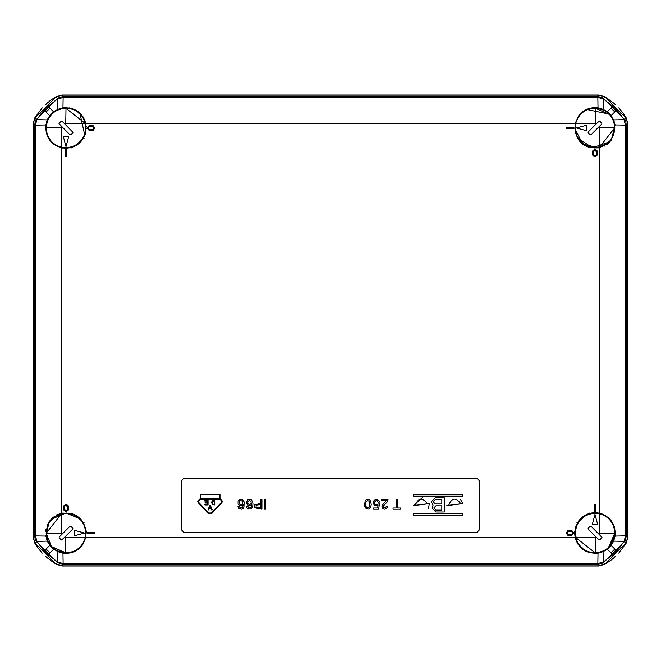<?xml version="1.0" encoding="UTF-8"?>
<svg xmlns="http://www.w3.org/2000/svg" width="661" height="661" viewBox="0 0 661 661"><rect width="100%" height="100%" fill="white"/><g stroke="black" fill="none" stroke-linecap="round" stroke-linejoin="round"><path stroke-width="0.99" d="M595.197 552.86L575.673 537.533M599.015 539.863L599.717 539.863L599.015 539.863L599.717 539.863L599.015 539.863L596.462 537.31L575.665 537.492L575.153 533.03C576.417 521.075 583.027 514.465 594.983 513.2L599.444 513.713C609.012 516.547 614.135 522.983 614.813 533.03L614.813 533.278C613.557 545.077 607.029 551.605 595.231 552.86L594.983 552.86C584.935 552.183 578.499 547.06 575.665 537.492L575.153 533.03C576.417 521.075 583.027 514.465 594.983 513.2L599.444 513.713L599.263 534.509L601.964 537.41M599.263 534.509L590.951 526.197L590.248 526.197L588.15 528.296L588.15 528.998L596.462 537.31M601.816 537.765L599.717 539.863M597.643 524.355L592.322 524.355L594.983 514.44L597.643 524.355M614.813 127.771L599.477 147.296M601.816 123.954L601.816 123.252L601.816 123.954L601.816 123.252L601.816 123.954L599.263 126.507L599.444 147.304L594.983 147.816C583.027 146.552 576.417 139.942 575.153 127.986L575.665 123.524C578.499 113.956 584.935 108.834 594.983 108.156L595.231 108.156C607.029 109.412 613.557 115.939 614.813 127.738L614.813 127.986C614.135 138.033 609.012 144.47 599.444 147.304L594.983 147.816C583.027 146.552 576.417 139.942 575.153 127.986L575.665 123.524L596.453 123.706L599.362 121.004M596.453 123.706L588.15 132.018L588.15 132.721L590.248 134.819L590.951 134.819L599.263 126.507M599.717 121.153L601.816 123.252M586.307 125.326L586.307 130.647L576.392 127.986L586.307 125.326M72.834 132.721L70.735 134.819L70.033 134.819L61.721 126.515L61.539 147.304L66.001 147.816C77.957 146.552 84.567 139.942 85.831 127.986L85.319 123.524L65.753 123.524L66.001 108.156C76.048 108.834 82.485 113.956 85.319 123.524L85.831 127.986C84.567 139.942 77.957 146.552 66.001 147.816L61.539 147.304C51.971 144.47 46.848 138.033 46.171 127.986L46.171 127.738C47.427 115.939 53.954 109.412 65.753 108.156L85.31 123.483M59.019 123.607L61.721 126.515M72.983 132.365L64.522 123.706L65.753 123.524M61.969 121.153L61.266 121.153L61.969 121.153L61.266 121.153L61.969 121.153L64.522 123.706M59.168 123.252L61.266 121.153M63.34 136.662L68.653 136.662L66.001 146.577L63.34 136.662M64.646 552.819L51.533 546.597L46.171 533.278L61.498 513.721M59.168 537.062L59.168 537.765L59.168 537.062L59.168 537.765L59.168 537.062L61.721 534.509L61.539 513.713L66.001 513.2C77.957 514.465 84.567 521.075 85.831 533.03L85.319 537.492C82.485 547.06 76.048 552.183 66.001 552.86L65.753 552.86C53.954 551.605 47.427 545.077 46.171 533.278L46.171 533.03C46.848 522.983 51.971 516.547 61.539 513.713L66.001 513.2C77.957 514.465 84.567 521.075 85.831 533.03L85.319 537.492L64.522 537.31L61.622 540.012M61.721 534.509L70.033 526.197L70.735 526.197L72.834 528.296L72.834 528.998L64.522 537.31M61.266 539.863L59.168 537.765M74.676 535.691L74.676 530.378L84.591 533.03L74.676 535.691M609.368 547.795L608.855 547.258L610.095 545.936L614.887 532.964L615.631 532.964M594.933 512.267L594.933 513.01C607.104 514.299 613.755 520.951 614.887 532.964L608.484 547.556M576.921 522.768L577.565 523.132L585.101 515.597L589.637 513.721L594.933 513.01M577.565 523.132L575.376 527.585M574.649 532.212L575.69 527.668M574.979 532.576L577.433 542.557L576.78 542.912M581.647 547.705L577.433 542.557M45.956 556.19L45.956 556.851L55.937 564.254L62.25 565.981L598.75 565.981L605.063 564.254L610.219 560.611M608.17 548.531L607.129 548.704M582.837 548.704L581.854 548.58M86.335 128.771L83.567 118.443L79.989 113.742L84.757 135.034M42.841 107.925L42.18 107.925L34.777 117.906L33.05 124.218L33.05 536.782L34.777 543.094L38.206 548.258L42.18 553.075L42.841 553.075M71.694 147.948L71.495 147.238L66.257 147.99L67.017 148.708M86.021 128.424L85.31 133.332L83.36 137.992L76.023 145.329L71.495 147.238M84.079 138.232L83.435 137.868M79.279 113.254L79.989 113.742L80.51 113.213M78.13 112.296L79.089 112.403M80.212 518.893L65.96 513.01L51.773 519.042L56.474 515.464L66.257 513.01M50.327 545.176L50.509 546.226M51.236 547.399L51.517 546.573L66.067 552.918L66.067 553.662M86.021 532.774L86.74 532.014M51.773 519.042L51.31 519.711L51.773 519.042L51.244 518.521M86.335 532.229L85.608 527.594M84.079 522.768L83.435 523.132L85.31 527.668M76.172 515.406L71.438 513.423M66.455 513.01L71.363 513.721M51.071 520.769L50.327 520.885M50.327 520.769L50.443 519.91M86.765 532.964L86.021 532.964C84.839 545.085 78.188 551.737 66.067 552.918M76.023 515.671L83.625 522.859M45.956 104.81L45.956 104.149L50.773 100.175L55.937 96.746L62.25 95.019L598.75 95.019L605.063 96.746L615.044 104.149L615.044 104.81M53.872 113.039L53.872 112.296L52.839 112.469M51.632 113.205L52.525 113.436M52.145 113.742C47.989 118.641 45.973 123.409 46.113 128.036L45.369 128.036M66.067 148.733L66.257 147.99M66.067 147.99C53.946 146.808 47.295 140.157 46.113 128.036M618.159 107.925L618.82 107.925L622.794 112.742L626.223 117.906L627.95 124.218L627.95 536.782L626.223 543.094L618.82 553.075L618.159 553.075M615.044 556.19L615.044 556.851L610.227 560.825M609.566 114.543L594.933 108.082L594.933 107.338M610.673 115.865L610.508 114.832M584.82 145.61L589.554 147.601M589.637 147.279L594.545 147.99M584.977 145.329L577.565 137.868L592.372 147.824L609.227 141.958L609.698 141.28M610.673 140.115L610.557 141.082M609.756 142.479L609.227 141.958L604.526 145.536L594.743 147.99M574.979 128.226L575.367 133.415M575.69 133.332L574.979 128.424M609.764 113.601L609.227 114.113L587.298 109.602M589.306 513.052L589.505 513.762M585.101 515.597L584.737 514.952M574.235 128.036L574.979 128.036C576.161 115.915 582.812 109.263 594.933 108.082M577.565 137.868L575.731 133.464M615.308 533.981L614.631 527.742M614.325 526.71L614.044 525.9M613.788 525.255L612.367 522.463M611.119 520.637L605.583 515.663M602.502 514.118L599.651 513.225C610.673 516.778 615.821 524.388 615.102 536.071L625.612 535.84L625.628 535.336L625.628 125.681L624.001 119.649L613.656 119.897L615.102 124.954L611.276 140.173L607.467 144.057M575.144 537.575L575.343 538.36M575.615 539.269L575.896 540.078M576.276 541.045L576.656 541.871M578.119 544.424L578.482 544.937M585.167 550.861L589.438 552.613M611.161 545.375L607.31 549.217L611.161 545.375L616.093 550.349L612.235 554.207L607.261 549.266L612.235 554.207M611.582 544.804L611.128 545.416M605.212 110.395L606.013 110.883M606.773 111.403L611.681 116.361M611.789 116.518L612.301 117.303M607.319 144.172L606.881 144.495M611.276 140.173L599.444 147.841L582.795 144.28L574.632 128.094M62.274 513.027L61.539 513.176L61.539 147.841C72.66 149.353 80.543 144.999 85.178 134.786L85.856 123.524L575.128 123.524L575.334 122.673M578.565 115.956L578.689 115.799C583.613 109.627 590.058 106.983 598.015 107.867L597.833 96.646L597.321 96.448L598.618 95.151L62.365 95.151L56.053 96.878L34.893 118.038L33.166 124.351L34.603 125.797L35.091 122.459L36.429 119.377L57.391 98.423L60.457 97.068L63.63 96.597L63.63 97.341L63.63 96.589L597.321 96.589L597.321 97.341L597.321 96.589L600.527 97.068L597.833 96.646M62.704 148.064L61.523 147.833L61.523 513.184L56.953 514.803M54.698 516.109L54.045 516.563M53.186 517.224L49.22 521.521L47.592 524.363M45.997 529.287L45.906 529.825M45.774 530.816L45.725 531.312M46.567 539.062L48.121 542.747M598.618 565.866L604.931 564.139L603.468 562.676L600.527 563.949L597.304 564.42L598.618 565.866L62.365 565.866L56.053 564.139L34.893 542.978L36.983 541.367L47.328 541.119L49.765 545.308L44.824 550.283L49.815 545.366L50.542 546.267M52.607 548.349L57.912 551.704L63.225 553.191M34.893 542.978L33.166 536.666L33.166 124.351M598.618 95.151L604.931 96.878L603.468 98.34L624.628 119.501L626.091 118.038L604.931 96.878M626.372 125.714L625.901 122.442L626.38 125.797L627.818 124.351L626.091 118.038M627.818 124.351L627.818 536.666L626.38 535.22L625.628 535.336M603.468 562.676L624.628 541.516L626.091 542.978L627.818 536.666M626.091 542.978L604.931 564.139M36.429 119.377L36.983 119.649L35.372 125.177L34.661 125.136M35.471 121.318L34.612 125.714M624.546 119.377L624.001 119.649L619.853 113.585L614.978 108.057L603.733 99.216L597.792 97.357L63.63 97.341L57.251 99.216L46.006 108.057L41.131 113.585L37.231 119.236L36.983 119.649L47.328 119.897L45.882 124.954L35.372 125.177L34.612 125.681M60.457 97.068L63.63 96.597L62.365 95.151M59.333 97.456L60.473 97.076M624.546 541.64L624.001 541.367L619.853 547.432L614.978 552.968L603.319 562.048L603.592 562.602M601.65 563.56L597.304 564.42L597.304 563.676L603.319 562.048L603.072 551.704L598.015 553.15C586.34 553.868 578.73 548.721 575.177 537.699L85.856 537.492C86.558 520.579 78.452 512.473 61.539 513.176L49.22 521.521L45.882 536.071L47.328 541.119M607.261 549.266L603.072 551.704M626.372 535.303L625.513 539.698L626.322 535.889L625.612 535.84L624.001 541.367L613.656 541.119L611.698 544.639M625.513 539.698L624.628 541.516M626.322 535.889L626.372 535.336M613.656 541.119L615.102 536.071M85.856 537.492L82.782 544.54C77.882 551.167 71.281 554.034 62.96 553.15L63.142 564.37L63.646 564.42L597.304 564.428L597.304 563.676L63.646 563.676L63.646 564.428L63.646 563.676L57.664 562.048L57.912 551.704M575.128 123.524C574.616 140.735 582.721 148.841 599.444 147.841L599.651 513.225L599.651 147.791M625.513 121.318L624.628 119.501M613.656 119.897L611.128 115.601L616.093 110.668L612.235 106.809L607.261 111.759L603.072 109.313L603.592 98.423M599.444 513.176C590.703 511.647 583.646 514.398 578.268 521.43L574.632 533.03L575.128 537.492M65.522 149.353L66.563 149.353L66.563 156.789L65.522 156.789L65.522 149.353M90.863 125.483L93.209 125.797L94.804 128.036L93.209 130.275L88.971 130.275L87.368 128.036L88.971 125.797L90.863 125.483M93.862 128.036L92.904 129.391L91.309 129.655L89.276 129.391L88.31 128.036L89.276 126.689L90.863 126.425L92.904 126.689L93.862 128.036M184.212 478.06L476.705 478.06L479.184 480.539L479.184 530.114L476.705 532.592L184.212 532.592L181.734 530.114L181.734 480.539L184.212 478.06M446.819 505.549L462.774 503.533L446.819 505.549M460.502 499.361L462.774 503.533M413.356 505.549L429.311 503.533L413.356 505.549L422.776 497.246M429.311 503.533L428.518 508.466M261.921 509.218L254.683 507.764L261.921 509.218L261.921 499.303L260.682 499.303L260.682 503.327L254.683 504.88L254.683 507.764M435.938 512.002L431.914 507.978L433.087 505.128L431.294 501.782L435.318 497.75L444.308 497.75L444.308 512.002L435.938 512.002M441.829 499.609L441.829 503.946L435.318 503.946L433.153 501.782L435.318 499.609L441.829 499.609M441.829 505.805L441.829 510.143L435.938 510.143L433.773 507.978L435.938 505.805L441.829 505.805M374.076 500.294L376.679 499.303L379.034 500.79L379.53 502.03L378.29 502.153L377.299 500.79L376.059 500.542L374.448 502.153L374.696 503.765L376.059 504.756L379.406 503.765L378.662 509.218L373.581 509.218L373.581 507.978L377.671 507.978L378.042 505.252L376.059 505.872L374.076 504.756L373.209 503.021L374.076 500.294M383.372 505.995L383.991 507.855L385.85 507.607L386.222 506.367L387.586 506.367L387.462 507.483L386.47 508.722L384.363 509.218L383 508.722L381.884 506.863L382.504 505.004L386.346 500.542L381.513 500.542L381.513 499.303L388.081 499.303L387.338 501.782L383.372 505.995M397.501 499.303L397.501 507.978L400.599 507.978L400.599 509.218L393.039 509.218L393.039 507.978L396.137 507.978L396.137 499.303L397.501 499.303M460.94 503.856L448.67 505.392C451.793 497.609 455.883 497.097 460.94 503.856M427.477 503.856L415.207 505.392C418.33 497.609 422.42 497.097 427.477 503.856M462.898 496.204L413.323 496.204L413.323 494.345L462.898 494.345L462.898 496.204M370.73 501.286L371.226 504.756L370.482 507.731L368.747 509.094L366.268 508.846L364.533 505.872L365.153 500.79L366.268 499.675L368.251 499.303L369.739 499.923L370.73 501.286M369.243 501.162L369.739 506.367L368.747 507.731L367.384 507.978L365.897 506.367L365.897 502.153L367.384 500.542L369.243 501.162M413.323 513.556L462.898 513.556L462.898 515.415L413.323 515.415L413.323 513.556M252.956 503.765L252.709 506.615L251.097 508.846L248.619 509.094L246.884 507.731L246.512 506.367L247.751 506.367L249.114 507.978L250.478 507.731L251.469 506.367L251.717 504.632L249.858 505.748L247.255 504.756L246.388 502.03L247.999 499.675L249.858 499.303L251.469 499.923L252.709 501.906L252.956 503.765M251.221 503.517L249.858 504.508L248.123 503.889L247.627 502.897L248.123 501.162L249.238 500.542L250.973 501.162L251.221 503.517M265.474 499.303L265.474 509.218L264.235 509.218L264.235 499.303L265.474 499.303M211.867 513.39L208.256 513.39L198.341 502.856L197.672 501.162L200.151 498.683L200.151 494.345L219.981 494.345L219.981 498.683L222.46 501.162L221.782 502.856L211.867 513.39M200.151 499.278L219.981 499.278L221.865 501.162L221.352 502.451L211.437 512.986L208.694 512.986L198.779 502.451L198.267 501.162L200.151 499.278M219.386 498.683L200.746 498.683L200.746 494.94L219.386 494.94L219.386 498.683M211.495 502.137L212.66 500.633L215.007 500.46L215.007 504.921L212.388 504.649L211.495 502.137M213.387 504.31L212.214 503.583L212.107 502.137L212.718 501.245L214.395 501.079L214.395 504.31L213.387 504.31M207.422 503.038L205.075 503.038L205.075 502.476L207.422 502.476L207.422 501.03L204.803 501.03L204.803 500.468L208.033 500.468L208.033 504.93L204.852 504.93L204.852 504.376L207.422 504.376L207.422 503.038M211.495 509.912L210.091 506.285L208.678 509.912L208 509.912L209.719 505.45L210.454 505.45L212.173 509.912L211.495 509.912M238.704 508.226L237.96 506.367L239.199 506.367L240.067 507.731L241.43 507.978L242.67 506.987L243.165 504.632L241.926 505.624L239.447 505.376L238.084 503.765L238.084 501.286L240.067 499.427L242.546 499.675L244.157 501.906L243.909 507.235L242.918 508.598L241.43 509.218L238.704 508.226M242.67 503.517L241.306 504.508L239.571 503.889L239.075 502.897L239.571 501.162L240.687 500.542L242.422 501.162L242.67 503.517M256.088 505.178L260.682 504.5L260.682 508.045L256.088 507.417L256.088 505.178M94.804 532.485L94.804 533.468L87.368 533.468L87.368 532.485L94.804 532.485M68.29 510.061L66.05 511.664L63.811 510.061L63.811 505.822L66.05 504.227L68.29 505.822L68.29 510.061M85.806 537.699L575.177 537.699M567.774 535.22L566.18 532.981L567.774 530.742L572.013 530.742L573.616 532.981L572.013 535.22L567.774 535.22M567.121 532.981L568.08 531.626L569.675 531.361L571.707 531.626L572.674 532.981L571.707 534.328L570.113 534.592L568.08 534.328L567.121 532.981M595.421 511.647L595.421 504.211L594.437 504.211L594.437 511.647L595.421 511.647M597.172 150.956L597.172 155.195L594.933 156.789L592.694 155.195L592.694 150.956L594.933 149.353L597.172 150.956M594.933 150.295L596.28 151.262L596.544 152.856L596.28 154.889L594.933 155.847L593.578 154.889L593.314 153.294L593.578 151.262L594.933 150.295M573.616 128.548L566.18 128.548L566.18 127.507L573.616 127.507L573.616 128.548M578.689 115.799L575.136 123.508L85.847 123.508C82.361 112.37 74.734 107.156 62.96 107.867L63.142 96.646M65.869 510.705L64.704 509.755L66.05 510.722L67.405 509.755L67.405 506.128L66.05 505.169L64.704 506.128L66.05 505.169L67.405 506.128L64.902 505.748M64.704 509.755L64.704 506.128M603.072 109.313L598.015 107.867M612.235 106.809L607.31 111.8L611.128 115.601M36.355 541.516L35.471 539.698M35.091 538.558L34.612 535.303L35.083 538.575M34.612 535.303L33.166 536.666M53.888 144.338L61.523 147.833C50.385 144.346 45.171 136.72 45.882 124.954M35.355 125.681L35.372 535.84L36.983 541.367L43.486 550.274L46.006 552.968L57.664 562.048L57.391 562.602L36.429 541.64M44.824 550.283L48.683 554.141L53.665 549.217L49.765 545.308M63.142 564.37L57.391 562.602M59.333 563.56L60.473 563.94M62.365 565.866L63.646 564.428L60.457 563.949M57.391 98.423L57.912 109.313L62.96 107.867M46.749 121.384L46.939 120.864M47.551 119.393L48.113 118.278M48.55 117.509L49.261 116.41M53.665 111.8L49.815 115.658L53.615 111.841L48.683 106.875L44.824 110.734L49.765 115.708L44.824 110.734M69.008 107.859L69.57 107.95M71.305 108.338L77.023 110.883M78.114 111.635L78.576 111.99M78.659 112.056L80.675 113.89M82.906 116.658L83.179 117.08M86.277 126.317L86.327 126.978M47.328 119.897L49.765 115.708M53.615 111.841L57.912 109.313M601.65 97.456L603.468 98.34M614.813 533.278L599.444 533.278M595.231 537.492L595.231 552.86M595.231 108.156L595.231 123.524M599.444 127.738L614.813 127.738M46.171 127.738L61.539 127.738M65.753 552.86L65.753 537.492M61.539 533.278L46.171 533.278M84.22 118.088L83.567 118.443M78.262 113.039L78.262 112.296M56.119 514.812L56.474 515.464M609.929 115.84L610.673 115.84M609.929 140.231L610.673 140.231M604.526 145.536L604.881 146.188M580.49 547.787L581.011 547.258M582.738 547.961L582.738 548.704M57.515 98.34L56.053 96.878M34.893 118.038L36.355 119.501M34.603 535.22L34.603 125.797M598.015 553.15L597.833 564.37M612.02 553.943L615.878 550.084M610.979 552.885L614.837 549.027M626.38 125.797L626.38 535.22M626.322 125.136L615.102 124.954M625.628 125.681L626.372 125.681M614.837 111.99L610.979 108.131M612.02 107.074L615.878 110.932M34.661 535.889L45.882 536.071M35.355 535.336L34.612 535.336M45.088 550.068L48.947 553.926M46.146 549.027L50.005 552.885M57.515 562.676L56.053 564.139M50.005 108.131L46.146 111.99M45.088 110.949L48.947 107.09"/></g></svg>
